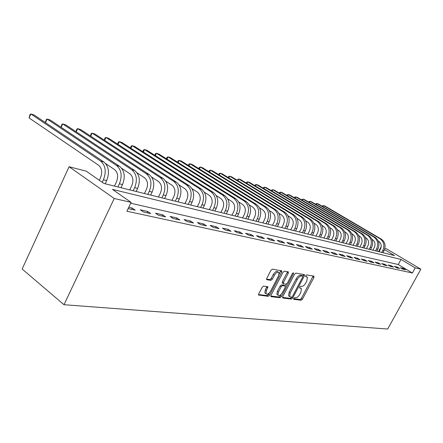 <?xml version="1.0" encoding="UTF-8"?>
<svg xmlns="http://www.w3.org/2000/svg" width="443" height="443" viewBox="0 0 443 443"><rect width="100%" height="100%" fill="white"/><g stroke="black" fill="none" stroke-linecap="round" stroke-linejoin="round"><path stroke-width="0.66" d="M293.692 298.438L293.742 299.346L301.151 300.221L302.469 299.108L313.932 277.456L313.899 276.133L306.628 274.909L305.687 275.69L305.559 276.526L307.392 277.274L306.822 281.05L305.858 282.878C304.479 285.22 303.051 286.405 301.578 286.449L300.614 286.311L299.673 287.097L299.546 287.906L301.434 288.664L300.852 292.352L299.894 294.169C298.521 296.494 297.092 297.696 295.608 297.762L294.639 297.646L293.692 298.438M263.629 286.078L262.151 287.274L258.745 293.842L258.562 294.999L268.209 296.334L269.649 295.154L281.659 272.107L281.837 270.883L272.406 269.15L270.933 270.33L266.791 278.326L266.608 279.533L266.907 279.754L270.894 280.341L272.351 279.162L274.389 275.241C276.216 272.412 277.755 271.548 279.001 272.639L278.525 275.895L270.607 291.095C268.729 293.975 267.173 294.833 265.933 293.676L266.426 290.564L267.932 286.837L263.629 286.078M131.106 202.379L114.228 198.492L64.002 304.712L387.68 329.038L420.85 269.167L415.213 267.865L401.031 259.443L112.428 189.388L131.106 202.379L126.892 211.217L412.383 272.993L415.213 267.865M282.734 296.727L282.817 298.056L291.378 299.069L292.734 297.934L304.358 275.873L304.54 274.677L295.907 273.109L294.523 274.239L282.734 296.727M270.767 296.018L278.974 296.998L280.042 297.729L271.11 296.677M287.441 271.681L287.191 272.484L288.282 273.209L288.199 271.808L284.412 271.171L282.988 272.329L271 295.315L270.817 296.467M288.282 273.209L283.437 282.468L283.526 283.841L286.017 284.201L287.413 283.049L292.424 273.481L293.576 272.805L293.449 273.652L281.438 296.572L280.042 297.729M412.383 272.993L398.246 264.526L130.707 203.215M403.174 268.358L400.334 267.727L402.715 269.156L405.544 269.781L403.174 268.358L402.731 269.161M397.21 267.029L394.287 266.381L396.69 267.827L399.603 268.469L397.21 267.029L396.762 267.843M391.075 265.662L388.068 264.997L390.493 266.459L393.489 267.123L391.075 265.662L390.626 266.492M384.762 264.261L381.667 263.568L384.114 265.052L387.199 265.734L384.762 264.261L384.308 265.097M378.261 262.81L375.071 262.101L377.547 263.607L380.725 264.305L378.261 262.81L377.796 263.663M371.561 261.32L368.277 260.589L370.774 262.112L374.047 262.832L371.561 261.32L371.096 262.184M364.661 259.781L361.272 259.028L363.792 260.573L367.169 261.315L364.661 259.781L364.185 260.661M357.545 258.197L354.046 257.416L356.593 258.983L360.076 259.753L357.545 258.197L357.064 259.089M350.203 256.563L346.592 255.755L349.167 257.344L352.761 258.136L350.203 256.563L349.715 257.466M342.622 254.875L338.901 254.044L341.498 255.655L345.208 256.475L342.622 254.875L342.129 255.794M334.797 253.13L330.949 252.272L333.573 253.905L337.405 254.753L334.797 253.13L334.299 254.066M326.712 251.331L322.737 250.445L325.383 252.1L329.348 252.975L326.712 251.331L326.209 252.283M318.356 249.47L314.242 248.551L316.917 250.234L321.02 251.137L318.356 249.47L317.847 250.439M309.712 247.543L305.454 246.596L308.156 248.301L312.398 249.237L309.712 247.543L309.192 248.529M300.764 245.549L296.361 244.569L299.086 246.302L303.483 247.272L300.764 245.549L300.243 246.557M291.5 243.489L286.937 242.471L289.694 244.226L294.246 245.234L291.5 243.489L290.973 244.508M281.903 241.352L277.174 240.294L279.954 242.077L284.672 243.118L281.903 241.352L281.366 242.393M271.952 239.137L267.046 238.041L269.853 239.851L274.749 240.931L271.952 239.137L271.404 240.195M261.625 236.833L256.53 235.698L259.371 237.537L264.449 238.661L261.625 236.833L261.071 237.913M250.904 234.447L245.616 233.267L248.479 235.139L253.756 236.302L250.904 234.447L250.345 235.549M239.768 231.966L234.269 230.742L237.16 232.641L242.648 233.849L239.768 231.966L239.198 233.09M228.189 229.385L222.464 228.112L225.382 230.044L231.091 231.301L228.189 229.385L227.613 230.537M216.14 226.705L210.176 225.376L213.122 227.342L219.069 228.649L216.14 226.705L215.553 227.874M203.586 223.909L197.379 222.524L200.352 224.523L206.549 225.891L203.586 223.909L202.994 225.105M190.507 220.996L184.033 219.556L187.029 221.583L193.491 223.012L190.507 220.996L189.903 222.22M176.862 217.956L170.101 216.45L173.124 218.515L179.875 220.005L176.862 217.956L176.253 219.207M162.614 214.783L155.554 213.21L158.6 215.315L165.654 216.871L162.614 214.783L161.994 216.062M147.724 211.466L140.337 209.821L143.41 211.964L150.786 213.592L147.724 211.466L147.098 212.778M128.138 208.598L135.231 210.159L132.147 208L128.78 207.252M384.518 249.636L394.519 255.572L103.95 183.491L86.247 171.175L69.086 166.734L22.15 269.028L64.002 304.712M378.516 251.602L380.781 247.415L381.085 247.493M384.878 248.473L386.733 248.955L420.85 269.167M69.086 166.734L114.228 198.492M381.063 247.582L380.781 247.415M398.246 264.526L401.031 259.443M132.147 208L131.51 209.34M300.376 287.956L300.675 288.155M306.318 276.554L306.678 276.786M293.571 298.737L300.11 299.512L301.428 298.399L313.123 276.006M302.752 276.188L303.538 274.389M282.496 297.414L290.32 298.349L291.666 297.242M291.494 297.264L292.441 296.467L302.663 277.069L302.79 276.233L301.605 275.95C300.105 275.967 298.648 277.168 297.242 279.555L290.22 292.917L289.628 296.577L291.494 297.264M301.716 275.524L302.624 276.122M289.395 296.417L288.57 295.852L289.157 292.192L296.173 278.841C297.58 276.46 299.031 275.258 300.531 275.247L301.556 275.419M287.191 272.484L282.357 281.737L282.462 283.116M286.555 284.041L285.397 286.239M281.161 294.329L280.369 295.841L281.438 296.572M278.437 292.031L277.944 295.121C279.14 296.179 280.64 295.32 282.44 292.546L285.181 287.319L285.358 286.145L282.601 285.608L281.189 286.765L278.437 292.031L277.362 291.295L276.875 294.385L277.639 294.911M284.279 285.408L285.098 285.956M277.362 291.295L280.114 286.034L281.521 284.877L284.018 285.231M278.974 296.998L280.369 295.841M265.695 293.515L264.848 292.923L265.34 289.811L266.902 286.521M278.198 272.102L277.905 271.902C276.654 270.811 275.114 271.681 273.292 274.505L274.389 275.241M266.542 279.112L269.798 279.599L271.254 278.42L273.292 274.505M279.156 274.084L280.812 270.568M258.513 294.562L267.129 295.586L268.569 294.407L269.399 292.812M379.047 251.735L380.482 249.088C381.872 245.832 381.262 243.235 378.649 241.285L378.289 241.07M382.946 252.704L383.998 250.766C386.086 245.887 385.166 241.989 381.246 239.082L324.929 206.012L323.617 205.602L380.028 238.738C383.954 241.656 384.873 245.566 382.78 250.461L381.728 252.399M322.294 206.288L322.543 205.818L323.617 205.602L323.03 206.72M372.823 250.19L374.274 247.51C375.681 244.204 375.066 241.568 372.436 239.597L371.954 239.314M376.783 251.175L377.846 249.21C379.956 244.259 379.036 240.311 375.077 237.365L318.29 203.935L316.939 203.509L373.826 237.016C377.785 239.968 378.71 243.927 376.594 248.894L375.526 250.865M315.604 204.24L315.865 203.736L316.939 203.509L316.335 204.672M366.422 248.606L367.889 245.882C369.312 242.531 368.698 239.857 366.04 237.863L365.442 237.509M370.442 249.603L371.516 247.609C373.654 242.587 372.729 238.583 368.737 235.604L311.468 201.798L310.083 201.366L367.446 235.244C371.444 238.234 372.375 242.243 370.232 247.283L369.152 249.282M308.727 202.13L309.004 201.598L310.083 201.366L309.458 202.562M359.838 246.972L361.322 244.204C362.762 240.809 362.141 238.096 359.461 236.075L358.73 235.643M363.919 247.986L365.01 245.959C367.169 240.865 366.239 236.806 362.213 233.788L304.457 199.605L303.034 199.156L360.884 233.417C364.916 236.446 365.852 240.516 363.686 245.627L362.595 247.654M301.661 199.965L301.954 199.4L303.034 199.156L302.392 200.397M353.06 245.289L354.561 242.482C356.022 239.032 355.397 236.285 352.689 234.242L351.825 233.721M357.208 246.319L358.309 244.265C360.497 239.093 359.561 234.978 355.496 231.922L297.259 197.351L295.791 196.891L354.129 231.539C358.199 234.607 359.14 238.733 356.947 243.921L355.84 245.981M294.401 197.739L294.711 197.141L295.791 196.891L295.132 198.176M346.083 243.556L347.6 240.71C349.078 237.204 348.447 234.419 345.717 232.348L344.709 231.744M350.297 244.602L351.41 242.52C353.625 237.271 352.683 233.096 348.58 230L289.849 195.031L288.343 194.56L347.174 229.607C351.282 232.713 352.224 236.894 350.003 242.166L348.89 244.254M286.937 195.457L287.263 194.815L288.343 194.56L287.662 195.889M338.889 241.773L340.429 238.882C341.924 235.322 341.293 232.497 338.535 230.399L337.372 229.701M343.175 242.836L344.3 240.721C346.542 235.388 345.595 231.157 341.459 228.018L282.23 192.644L280.679 192.162L340.008 227.613C344.156 230.759 345.103 235.006 342.854 240.355L341.725 242.476M279.256 193.104L279.599 192.428L280.679 192.162L279.976 193.541M331.48 239.934L333.036 236.994C334.548 233.383 333.917 230.515 331.137 228.389L329.808 227.591M335.838 241.02L336.979 238.866C339.249 233.45 338.297 229.153 334.122 225.98L274.394 190.191L272.799 189.693L332.627 225.565C336.807 228.749 337.76 233.057 335.484 238.489L334.343 240.649M271.349 190.689L271.72 189.969L272.799 189.693L272.068 191.121M323.839 238.041L325.411 235.056C326.945 231.384 326.308 228.472 323.506 226.318L322.006 225.409M328.269 239.142L329.426 236.955C331.724 231.451 330.766 227.093 326.552 223.876L266.321 187.666L264.681 187.151L325.012 223.444C329.232 226.672 330.19 231.047 327.886 236.568L326.729 238.755M263.214 188.203L263.602 187.439L264.681 187.151L263.928 188.635M315.953 236.086L317.548 233.051C319.098 229.319 318.462 226.362 315.632 224.18L313.949 223.156M320.466 237.204L321.635 234.984C323.96 229.391 323.002 224.966 318.75 221.705L258.009 185.063L256.32 184.537L317.16 221.262C321.419 224.535 322.377 228.97 320.045 234.58L318.871 236.811M254.83 185.645L255.24 184.831L256.32 184.537L255.539 186.077M307.819 234.065L309.43 230.98C311.003 227.193 310.36 224.191 307.508 221.976L305.626 220.83M312.409 235.205L313.589 232.946C315.948 227.265 314.984 222.774 310.693 219.468L249.448 182.383L247.703 181.84L309.053 219.008C313.351 222.325 314.314 226.833 311.95 232.531L310.764 234.796M246.192 183.009L246.629 182.145L247.703 181.84L246.901 183.435M299.418 231.982L301.046 228.843C302.641 224.989 301.999 221.943 299.119 219.7L297.026 218.421M304.086 233.14L305.282 230.847C307.675 225.066 306.706 220.503 302.381 217.153L240.621 179.62L238.821 179.055L300.681 216.682C305.017 220.044 305.986 224.623 303.593 230.415L302.392 232.719M237.287 180.295L237.747 179.371L238.821 179.055L237.991 180.722M290.735 229.828L292.386 226.639C294.002 222.718 293.355 219.623 290.447 217.347L288.133 215.924M295.492 231.008L296.705 228.671C299.125 222.801 298.156 218.161 293.787 214.766L231.517 176.774L229.662 176.192L292.037 214.279C296.411 217.685 297.38 222.336 294.955 228.228L293.737 230.576M228.106 177.493L228.594 176.519L229.662 176.192L228.798 177.92M281.759 227.602L283.437 224.352C285.07 220.37 284.423 217.22 281.488 214.916L278.935 213.338M286.604 228.804L287.834 226.428C290.287 220.453 289.312 215.741 284.904 212.297L222.12 173.833L220.204 173.23L283.094 211.793C287.507 215.248 288.487 219.972 286.023 225.969L284.794 228.355M218.626 174.614L219.141 173.567L220.204 173.23L219.313 175.035M272.478 225.299L274.173 221.993C275.834 217.939 275.181 214.739 272.224 212.402L269.41 210.658M277.418 226.523L278.658 224.108C281.15 218.022 280.17 213.238 275.723 209.744L212.424 170.793L210.447 170.178L273.852 209.223C278.304 212.729 279.284 217.53 276.786 223.632L275.54 226.057M208.841 171.635L209.389 170.527L210.447 170.178L209.522 172.056M262.871 222.918L264.587 219.551C266.271 215.42 265.617 212.169 262.633 209.799L259.548 207.878M267.904 224.164L269.167 221.705C271.686 215.514 270.706 210.646 266.221 207.102L202.407 167.659L200.363 167.022L264.283 206.56C268.774 210.115 269.754 214.999 267.229 221.212L265.961 223.682M198.735 168.567L199.311 167.388L200.363 167.022L199.405 168.982M252.92 220.448L254.664 217.02C256.37 212.817 255.716 209.511 252.704 207.102L249.326 204.987M258.059 221.721L259.332 219.213C261.891 212.911 260.905 207.961 256.381 204.367L192.057 164.419L189.947 163.76L254.371 203.808C258.906 207.413 259.886 212.38 257.322 218.709L256.043 221.223M188.292 165.4L188.901 164.137L189.947 163.76L188.951 165.809M242.614 217.89L244.375 214.401C246.109 210.115 245.45 206.754 242.415 204.312L238.722 201.986M247.853 219.191L249.143 216.638C251.74 210.215 250.755 205.181 246.186 201.532L181.359 161.069L179.171 160.388L244.104 200.956C248.678 204.616 249.664 209.666 247.061 216.106L245.765 218.67M177.527 162.149L178.136 160.781L179.171 160.388L178.136 162.531M231.927 215.237L233.71 211.682C235.466 207.318 234.812 203.896 231.75 201.415L227.713 198.863M237.271 216.566L238.583 213.963C241.214 207.424 240.222 202.301 235.621 198.597L170.289 157.603L168.024 156.9L233.461 197.993C238.074 201.709 239.059 206.848 236.424 213.415L235.106 216.029M166.385 158.788L167 157.304L168.024 156.9L166.95 159.142M220.835 212.485L222.646 208.863C224.424 204.411 223.77 200.928 220.68 198.409L216.278 195.612M226.29 213.842L227.619 211.189C230.288 204.522 229.302 199.306 224.662 195.546L158.827 154.02L156.484 153.284L222.419 194.926C227.065 198.697 228.056 203.93 225.376 210.619L224.047 213.282M154.851 155.31L155.465 153.71L156.484 153.284L155.36 155.637M209.317 209.628L211.156 205.934C212.961 201.399 212.308 197.849 209.19 195.291L204.389 192.223M214.894 211.012L216.239 208.31C218.947 201.51 217.962 196.199 213.282 192.384L146.954 150.304L144.529 149.546L210.951 191.736C215.641 195.568 216.627 200.895 213.914 207.717L212.562 210.436M142.895 151.716L143.526 149.983L144.529 149.546L143.36 152.01M197.356 206.659L199.217 202.888C201.05 198.265 200.397 194.649 197.257 192.052L192.024 188.685M203.049 208.077L204.417 205.314C207.163 198.381 206.178 192.976 201.46 189.095L134.655 146.45L132.141 145.664L199.04 188.425C203.763 192.317 204.749 197.739 201.997 204.705L200.629 207.474M130.508 147.99L131.145 146.124L132.141 145.664L130.918 148.255M184.914 203.575L186.802 199.727C188.663 195.003 188.009 191.326 184.847 188.685L179.138 184.986M190.739 205.02L192.124 202.202C194.909 195.13 193.929 189.621 189.172 185.678L121.897 142.458L119.283 141.644L186.653 184.98C191.415 188.934 192.4 194.46 189.604 201.565L188.214 204.395M117.65 144.136L118.309 142.12L119.283 141.644L118.01 144.368M171.967 200.363L173.883 196.432C175.771 191.614 175.118 187.86 171.934 185.18L165.71 181.121M177.925 201.842L179.326 198.968C182.162 191.741 181.176 186.126 176.386 182.128L108.651 138.316L105.943 137.463L173.767 181.397C178.568 185.412 179.548 191.049 176.707 198.303L175.301 201.188M104.304 140.138L104.985 137.961L105.943 137.463L104.614 140.337M158.483 197.019L160.427 193.004C162.343 188.081 161.695 184.255 158.483 181.53L151.694 177.067M164.58 198.53L166.003 195.596C168.877 188.214 167.903 182.494 163.074 178.424L94.902 134.007L92.089 133.127L160.344 177.665C165.178 181.746 166.158 187.494 163.273 194.903L161.845 197.855M90.438 135.99L91.147 133.648L92.089 133.127L90.693 136.156M144.435 193.536L146.4 189.427C148.344 184.399 147.702 180.495 144.468 177.726L137.048 172.809M150.675 195.081L152.121 192.079C155.033 184.543 154.064 178.706 149.197 174.57L80.609 129.533L77.686 128.62L146.356 173.778C151.224 177.925 152.198 183.784 149.269 191.359L147.824 194.372M76.024 131.687L76.761 129.162L77.686 128.62L76.224 131.82M129.771 189.897L131.765 185.7C133.742 180.556 133.105 176.574 129.849 173.756L121.72 168.323M136.167 191.481L137.629 188.413C140.592 180.705 139.628 174.752 134.733 170.544L65.747 124.882L62.701 123.929L131.759 169.719C136.666 173.938 137.629 179.919 134.655 187.66L133.188 190.745M61.018 127.213L61.804 124.494L62.701 123.929L61.167 127.313M114.46 186.099L116.487 181.802C118.491 176.547 117.86 172.482 114.587 169.614L105.628 163.578M121.017 187.721L122.501 184.581C125.513 176.702 124.555 170.621 119.627 166.346L50.269 120.036L47.102 119.045L116.526 165.483C121.46 169.774 122.418 175.882 119.394 183.795L117.904 186.952M45.396 122.567L46.233 119.638L47.102 119.045L45.491 122.633M99.326 180.273L100.511 177.732C102.554 172.349 101.923 168.202 98.634 165.283L29.083 117.932L30.008 114.576L30.849 113.962L100.6 161.058C105.561 165.422 106.508 171.657 103.441 179.758L102.25 182.306M29.083 117.932L30.849 113.962L34.15 114.992L103.845 161.961C108.801 166.308 109.748 172.515 106.691 180.583L105.185 183.795M312.874 276.77L313.932 277.456M301.428 298.399L302.469 299.108M300.11 299.512L301.151 300.221M303.289 275.169L304.358 275.873M291.699 297.231L292.734 297.934M290.32 298.349L291.378 299.069M300.531 275.247L301.605 275.95M296.173 278.841L297.242 279.555M289.157 292.192L290.22 292.917M282.357 281.737L283.437 282.468M292.657 273.132L293.449 273.652M281.521 284.877L282.601 285.608M280.114 286.034L281.189 286.765M266.658 287.269L267.749 288.016M265.34 289.811L266.426 290.564M271.254 278.42L272.351 279.162M269.798 279.599L270.894 280.341M266.62 279.561L266.907 279.754M280.563 271.382L281.659 272.107M268.569 294.407L269.649 295.154M267.129 295.586L268.209 296.334M258.568 295.016L258.878 295.232M383.998 250.766L382.78 250.461M381.246 239.082L380.028 238.738M377.846 249.21L376.594 248.894M375.077 237.365L373.826 237.016M371.516 247.609L370.232 247.283M368.737 235.604L367.446 235.244M365.01 245.959L363.686 245.627M362.213 233.788L360.884 233.417M358.309 244.265L356.947 243.921M355.496 231.922L354.129 231.539M351.41 242.52L350.003 242.166M348.58 230L347.174 229.607M344.3 240.721L342.854 240.355M341.459 228.018L340.008 227.613M336.979 238.866L335.484 238.489M334.122 225.98L332.627 225.565M329.426 236.955L327.886 236.568M326.552 223.876L325.012 223.444M321.635 234.984L320.045 234.58M318.75 221.705L317.16 221.262M313.589 232.946L311.95 232.531M310.693 219.468L309.053 219.008M305.282 230.847L303.593 230.415M302.381 217.153L300.681 216.682M296.705 228.671L294.955 228.228M293.787 214.766L292.037 214.279M287.834 226.428L286.023 225.969M284.904 212.297L283.094 211.793M278.658 224.108L276.786 223.632M275.723 209.744L273.852 209.223M269.167 221.705L267.229 221.212M266.221 207.102L264.283 206.56M259.332 219.213L257.322 218.709M256.381 204.367L254.371 203.808M249.143 216.638L247.061 216.106M246.186 201.532L244.104 200.956M238.583 213.963L236.424 213.415M235.621 198.597L233.461 197.993M227.619 211.189L225.376 210.619M224.662 195.546L222.419 194.926M216.239 208.31L213.914 207.717M213.282 192.384L210.951 191.736M204.417 205.314L201.997 204.705M201.46 189.095L199.04 188.425M192.124 202.202L189.604 201.565M189.172 185.678L186.653 184.98M179.326 198.968L176.707 198.303M176.386 182.128L173.767 181.397M166.003 195.596L163.273 194.903M163.074 178.424L160.344 177.665M152.121 192.079L149.269 191.359M149.197 174.57L146.356 173.778M137.629 188.413L134.655 187.66M134.733 170.544L131.759 169.719M122.501 184.581L119.394 183.795M119.627 166.346L116.526 165.483M106.691 180.583L103.441 179.758M103.845 161.961L100.6 161.058M288.57 295.852L289.628 296.577M288.183 271.808L288.459 271.991M282.18 282.922L283.26 283.653M276.875 294.385L277.944 295.121M267.611 286.615L267.932 286.837M264.848 292.923L265.933 293.676M281.538 270.69L281.837 270.883"/></g></svg>
